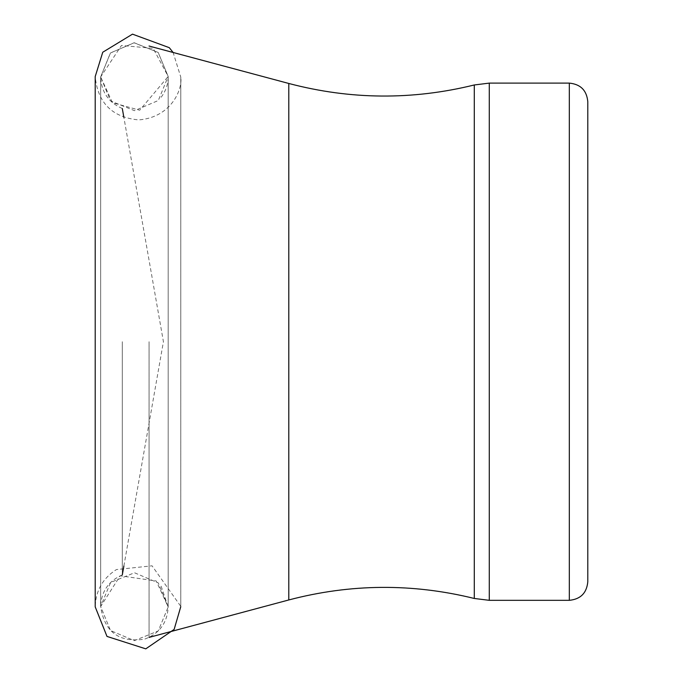 <?xml version="1.0" encoding="UTF-8"?>
<svg xmlns="http://www.w3.org/2000/svg" width="683" height="683" viewBox="0 0 683 683"><rect width="100%" height="100%" fill="white"/><g stroke="black" fill="none" stroke-linecap="round" stroke-linejoin="round"><path stroke-width="0.51" stroke-dasharray="3.42 2.56" d="M587.79 101.588L587.79 581.848M149.065 341.713L149.065 637.401L149.065 341.713M122.3 341.713L122.3 574.915L122.3 341.713M569.315 83.113L569.315 600.323M489.276 83.113L489.276 600.323M474.292 84.965L474.292 598.47M288.798 83.471L288.798 599.956M180.764 606.709L180.773 77.085C182.72 88.901 171.578 117.391 138.64 119.918C112.251 117.408 97.771 102.954 95.21 76.564L95.21 606.871C95.722 590.735 102.791 578.296 116.4 569.571L152.044 565.814L180.773 606.342L180.773 77.085L173.123 52.48M122.3 108.52C108.554 102.476 101.34 91.957 100.657 76.948L100.657 606.487L110.509 630.537L134.303 640.654L158.208 630.972L168.18 606.974L168.18 76.453L153.18 48.365L121.472 45.454L100.657 76.948L100.657 606.487L120.199 575.786L156.219 580.977L168.18 606.974L168.18 76.453L139.691 110.219L112.439 102.672L100.657 76.948L100.657 606.487L110.603 582.454L134.508 572.755L158.302 582.923L168.18 606.974L168.18 76.453L158.302 100.512L134.508 110.68L110.603 100.982L100.657 76.948L100.657 606.487L110.509 630.537L134.295 640.654L158.208 630.972L168.18 606.974L168.18 76.453L158.174 52.437L134.022 42.781L110.364 53.052L100.657 76.948L100.657 606.487C104.422 631.963 119.038 642.865 144.48 639.186C159.429 633.636 167.326 622.896 168.18 606.974L168.18 76.453L158.208 52.463L134.295 42.773L110.509 52.898L100.657 76.948L100.657 606.487C101.34 591.478 108.554 580.951 122.3 574.915M161.145 97.242C165.875 90.95 168.214 84.018 168.18 76.453L168.18 341.713M161.145 586.193L168.18 606.974M100.657 76.948L100.657 606.487L100.657 76.948M123.871 566.036L163.425 341.713L123.871 117.391"/><path stroke-width="1.02" d="M569.315 600.323C580.533 599.23 586.697 593.075 587.79 581.848L587.79 101.588C586.697 90.361 580.533 84.205 569.315 83.113L489.276 83.113L489.276 600.323L569.315 600.323L569.315 83.113M474.292 84.965C412.336 100.23 350.499 99.735 288.798 83.471L288.798 599.956C350.499 583.7 412.336 583.205 474.292 598.47L474.292 84.965L489.276 83.113M180.764 606.709L174.139 629.41L145.778 648.85L106.992 636.419L95.21 606.871L95.21 76.564L102.757 52.232L132.502 34.15L169.273 47.665L173.123 52.48M474.292 598.47L489.276 600.323M288.798 83.471L149.065 46.034M288.798 599.956L149.065 637.401M123.871 117.391L122.3 108.52M123.871 566.036L122.3 574.915"/></g></svg>
